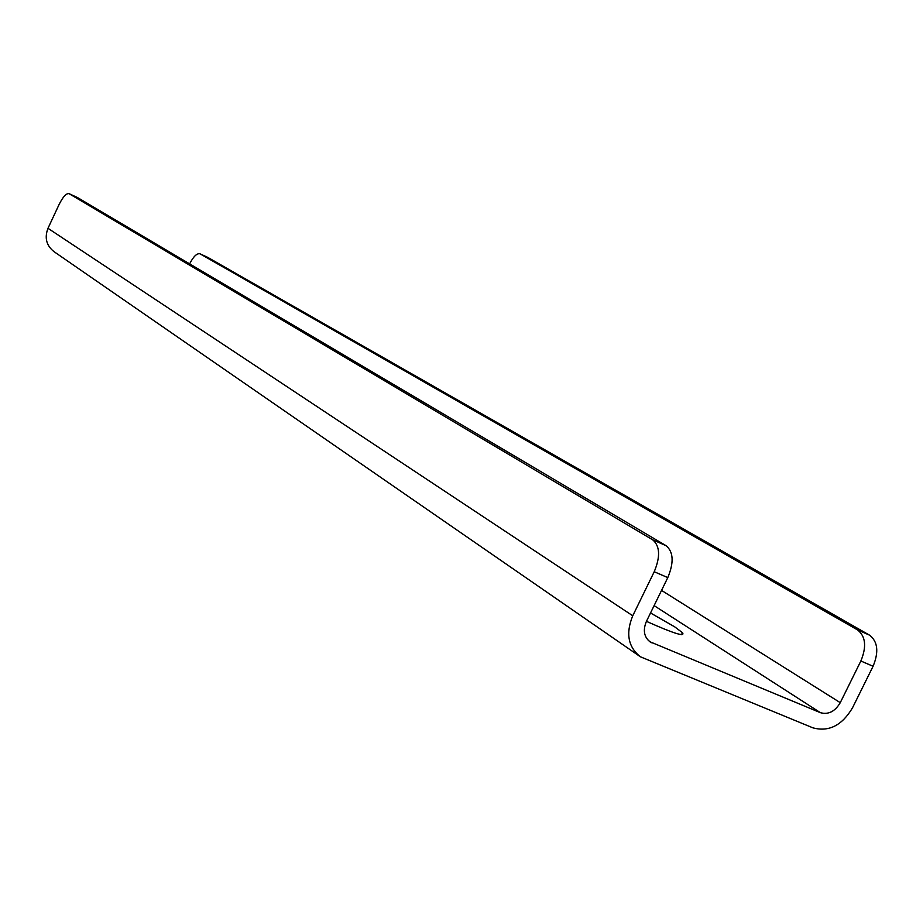 <?xml version="1.0" encoding="UTF-8"?>
<svg xmlns="http://www.w3.org/2000/svg" width="923" height="923" viewBox="0 0 923 923"><rect width="100%" height="100%" fill="white"/><g stroke="black" fill="none" stroke-linecap="round" stroke-linejoin="round"><path stroke-width="1.38" d="M639.316 656.034L54.169 251.76C46.404 245.726 44.339 237.903 47.984 228.304L59.13 204.421C62.995 196.749 66.294 193.161 69.04 193.657L652.653 539.793C659.98 545.989 660.51 556.638 654.222 571.741L632.751 615.779C625.54 633.386 628.101 647.058 640.4 656.784L812.921 727.843C828.831 732.147 842.03 725.466 852.517 707.803L873.077 666.279C878.961 651.984 877.808 641.623 869.604 635.197L207.687 257.344M189.63 263.874C193.449 256.479 196.899 253.121 199.991 253.802L207.987 257.482M869.604 635.197L857.49 629.878L200.06 253.837M857.49 629.878C865.647 636.282 866.778 646.665 860.859 661.006L840.265 702.668C834.992 711.529 828.381 714.864 820.42 712.683L649.746 641.681M69.098 193.692L77.244 197.43M77.509 197.557L666.106 545.701L652.653 539.793M654.222 571.741L667.79 577.602C674.055 562.545 673.49 551.919 666.106 545.701M667.79 577.602L646.377 621.479C642.743 630.363 644.069 637.228 650.334 642.085M650.53 612.964L674.759 626.89L682.478 632.705C685.454 637.193 673.432 633.409 646.446 621.341M661.549 590.397L840.265 702.668M860.859 661.006L873.077 666.279M47.984 228.304L632.751 615.779M648.188 640.354L652.157 643.019M820.42 712.683L654.119 605.626M199.991 253.802L207.917 257.448M77.451 197.522L69.04 193.657M681.52 634.678L682.478 632.705"/></g></svg>
